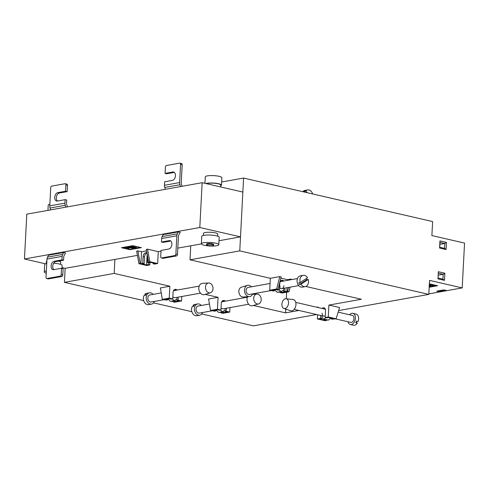 <?xml version="1.0" encoding="UTF-8"?>
<svg xmlns="http://www.w3.org/2000/svg" width="489" height="489" viewBox="0 0 489 489"><rect width="100%" height="100%" fill="white"/><g stroke="black" fill="none" stroke-linecap="round" stroke-linejoin="round"><path stroke-width="0.73" d="M338.669 310.57L428.804 294.39L429.538 280.386L462.203 287.905L447.038 290.625L443.823 289.885L436.714 291.163L439.929 291.902L438.321 291.53L445.43 290.258L447.038 290.625L428.829 293.895M438.321 291.53L438.358 290.869M174.646 290.68A3.582 2.653 79.8 0 0 173.833 290.655A3.582 2.653 79.8 0 0 173.454 290.766M172.843 296.768A3.582 2.653 79.8 0 0 174.28 297.679A3.582 2.653 79.8 0 0 175.099 297.703L200.466 293.149M174.524 289.592A3.582 2.653 -100.2 0 1 174.701 289.629A3.582 2.653 -100.2 0 1 175.893 290.283M169.243 298.143L162.324 299.384L160.392 287.942L169.872 286.236L169.243 298.143L172.727 298.944L173.075 292.294A3.582 2.653 -100.2 0 1 175.123 289.384A3.582 2.653 -100.2 0 1 175.936 289.409A3.582 2.653 -100.2 0 1 177.128 290.063M222.843 301.774A3.582 2.653 79.8 0 0 222.03 301.75A3.582 2.653 79.8 0 0 221.651 301.86M221.034 307.856A3.582 2.653 79.8 0 0 222.477 308.773A3.582 2.653 79.8 0 0 223.296 308.797L248.663 304.244M222.715 300.686A3.582 2.653 -100.2 0 1 222.898 300.723A3.582 2.653 -100.2 0 1 224.09 301.377M217.44 309.237L210.521 310.478L208.589 299.036L218.063 297.33L217.44 309.237L220.924 310.038L221.272 303.388A3.582 2.653 -100.2 0 1 223.314 300.478A3.582 2.653 -100.2 0 1 224.133 300.503A3.582 2.653 -100.2 0 1 225.325 301.157M322.147 313.107A3.582 2.298 -77 0 0 323.712 316.169A3.582 2.298 -77 0 0 324.329 316.181A3.582 2.298 -77 0 0 325.295 315.723M322.178 308.467A3.582 2.298 103 0 1 323.363 307.807A3.582 2.298 103 0 1 323.981 307.819A3.582 2.298 103 0 1 325.546 310.882L325.197 317.538L326.591 317.856L328.443 317.526L332.722 318.51L330.876 318.846L330.912 318.094M283.858 285.729A3.582 2.653 -100.2 0 1 281.817 288.638A3.582 2.653 -100.2 0 1 280.998 288.614A3.582 2.653 -100.2 0 1 279.555 287.703M280.069 286.413A3.582 2.653 -100.2 0 1 279.72 287.874M283.846 280.998A3.582 2.653 79.8 0 0 282.654 280.344A3.582 2.653 79.8 0 0 281.835 280.319A3.582 2.653 79.8 0 0 279.794 283.229L279.445 289.879L277.355 289.396L278.021 289.28L281.199 276.915L279.812 276.597L270.331 278.296L269.708 290.203L273.186 291.004L274.421 290.784L274.463 289.916M281.242 280.533A3.582 2.653 -100.2 0 1 281.419 280.564A3.582 2.653 -100.2 0 1 282.611 281.224M218.063 297.33L205.203 294.372M200.612 293.314L200.142 293.204M169.872 286.236L114.175 273.418L64.414 282.349L65.147 268.345L62.024 267.624M316.591 314.531L253.449 325.863L201.749 313.962M191.865 311.689L153.552 302.868M143.674 300.594L64.414 282.349M428.804 294.39L239.769 250.875L190.007 259.806L270.331 278.296M280.882 278.162L287.514 279.69L287.477 280.35M290.558 279.794L290.735 279.109L287.514 279.69M290.735 279.109L292.104 279.519M305.796 286.462L361.365 299.256L328.901 305.081L328.278 316.982L325.197 317.538M328.278 316.982L336.096 318.785L339.617 307.544L328.901 305.081M317.978 307.502L318.003 307.037L316.854 307.245M298.92 310.46L285.539 312.862L253.394 305.466M248.809 304.409L248.339 304.299M462.203 287.905L464.55 243.088L431.885 235.57L432.618 221.566L243.583 178.057L221.658 181.987M190.007 259.806L190.741 245.802M243.583 178.057L239.769 250.875M114.175 273.418L114.909 259.414M178.24 297.141L178.082 300.173L176.847 300.399L177.006 297.361M181.798 296.499L181.56 300.979L178.082 300.173M226.438 308.235L226.279 311.267L225.044 311.493L225.203 308.455M229.995 307.593L229.757 312.074L226.279 311.267M285.539 312.862L285.735 309.091M286.279 298.73L286.621 292.214M278.559 291.994L282.025 293.039L288.944 291.792L290.142 287.147M317.599 314.763L317.379 318.938L325.197 320.741L326.53 320.191M320.613 315.454L320.46 318.388L317.379 318.938M429.354 283.84L437.606 285.735L429.177 287.251M438.333 271.713L444.868 273.217L444.495 280.356L437.961 278.852L438.333 271.713L437.961 278.852M446.109 249.549L439.574 248.045L439.953 240.9L446.481 242.403L446.109 249.549L444.556 248.363L444.813 243.461L446.481 242.403M444.868 273.217L443.193 274.274L438.376 273.162M438.12 278.064L442.936 279.176L443.193 274.274L438.272 275.154M442.936 279.176L444.495 280.356M439.574 248.045L439.733 247.257L444.556 248.363M439.886 244.347L444.813 243.461L439.99 242.355L439.953 240.9M439.99 242.355L439.733 247.257M436.591 285.503L429.195 286.829M429.336 284.231L434.55 285.429L434.532 285.851L429.293 284.977M429.544 285.032L430.998 286.065L430.98 286.487L429.214 286.481M429.311 284.647L434.532 285.851M429.281 285.276L430.98 286.487M279.445 289.879L278.21 290.099L276.126 289.622L272.33 290.301L274.421 290.784M278.541 292.233L279.787 291.774M279.775 292.012L281.866 292.495L285.655 291.817L283.565 291.334L284.8 291.114L284.959 288.076M281.939 291.028L281.866 292.495M283.724 288.296L283.565 291.334M269.708 290.203L276.627 288.962L278.021 289.28M287.092 287.691L286.89 291.591L287.55 291.475L288.596 287.422M286.89 291.591L284.8 291.114M287.55 291.475L288.944 291.792M276.627 288.962L279.812 276.597M283.626 290.179L280.845 291.585L279.219 289.922M280.173 281.701A3.582 2.653 -100.2 0 1 280.552 281.591L297.483 278.553M280.845 291.585L277.055 292.263L274.72 289.873M320.46 318.388L321.854 318.706L322.006 315.778M321.854 318.706L320.002 319.042L324.286 320.026L324.329 319.183M326.139 319.604L324.286 320.026M330.876 318.846L332.269 319.164L336.096 318.785M326.139 319.696L327.526 320.014L325.68 320.344L326.432 320.521M323.565 308.791A3.582 2.298 103 0 1 324.635 308.156M321.915 317.55L324.176 319.152L328.461 320.136L330.601 318.021M324.176 319.152L325.692 317.648M325.326 309.195A3.582 2.298 -77 0 0 325.319 309.195A3.582 2.298 -77 0 0 324.696 309.182M223.418 311.187L223.345 312.654L227.134 311.97L225.044 311.493M220.924 310.038L219.689 310.258L217.599 309.775L213.809 310.46L215.9 310.937L214.665 311.157L210.521 310.478M223.345 312.654L221.266 311.933M215.942 310.075L215.9 310.937M221.254 312.171L220.019 312.392L221.401 312.709M229.757 312.074L222.837 313.315L221.444 312.991M216.199 310.032L218.528 312.422L222.324 311.744L225.105 310.338M220.698 310.075L222.324 311.744M175.221 300.093L175.148 301.56L178.937 300.876L176.847 300.399M172.727 298.944L171.492 299.164L169.408 298.681L165.612 299.366L167.703 299.843L166.468 300.069L162.324 299.384M175.148 301.56L173.069 300.839M167.745 298.981L167.703 299.843M173.057 301.077L171.828 301.297L173.204 301.615M181.56 300.979L174.64 302.22L173.253 301.896M168.002 298.938L170.337 301.328L174.127 300.649L176.908 299.244M172.507 298.981L174.127 300.649M140.911 263.644L140.166 263.467L137.898 250.9L141.541 251.737L140.911 263.644L142.764 263.308L143.112 256.658A3.582 2.298 103 0 1 145.667 252.734A3.582 2.298 103 0 1 146.284 252.746A3.582 2.298 103 0 1 147.012 253.137M146.938 253.076A3.582 2.298 -77 0 0 144.506 256.982L144.157 263.632L142.305 263.962L146.59 264.946L148.442 264.616L148.54 262.697M212.415 244.518A3.582 0.727 3 0 1 213.62 245.136A3.582 0.727 3 0 1 211.492 245.686A3.582 0.727 3 0 1 207.672 245.374A3.582 0.727 3 0 1 206.468 244.757A3.582 0.727 3 0 1 208.589 244.207A3.582 0.727 3 0 1 212.415 244.518M206.468 244.757L206.505 244.06A3.582 0.727 3 0 1 208.632 243.51A3.582 0.727 3 0 1 212.452 243.822A3.582 0.727 3 0 1 213.656 244.433L213.62 245.136M215.863 243.21A8.735 1.773 3 0 1 218.803 244.702A8.735 1.773 3 0 1 213.62 246.046A8.735 1.773 3 0 1 204.298 245.282A8.735 1.773 3 0 1 201.358 243.791A8.735 1.773 3 0 1 206.541 242.446A8.735 1.773 3 0 1 215.863 243.21M201.358 243.791L201.743 236.364A8.735 1.773 3 0 1 206.926 235.026A8.735 1.773 3 0 1 216.248 235.784A8.735 1.773 3 0 1 219.194 237.281L218.803 244.702M203.369 235.435L203.479 233.369A7.158 1.455 3 0 1 207.727 232.269A7.158 1.455 3 0 1 215.368 232.892A7.158 1.455 3 0 1 217.782 234.115L217.672 236.187M206.462 183.681A7.592 1.54 3 0 1 218.222 183.827A7.592 1.54 3 0 1 220.777 185.123L220.686 186.957M205.912 183.558A8.307 1.687 3 0 1 218.699 183.742A8.307 1.687 3 0 1 221.493 185.166A8.307 1.687 3 0 1 220.741 185.808M204.952 183.338L205.294 176.871A8.307 1.687 3 0 1 210.221 175.594A8.307 1.687 3 0 1 219.084 176.321A8.307 1.687 3 0 1 221.884 177.739L221.493 185.166M46.357 270.955A8.735 1.773 -177 0 0 44.297 271.982A8.735 1.773 -177 0 0 46.241 273.21M61.981 268.382L62.134 265.472A8.735 1.773 -177 0 0 59.193 263.974A8.735 1.773 -177 0 0 53.704 263.259M46.748 263.534A8.735 1.773 -177 0 0 44.688 264.555L44.297 271.982M46.877 261.089A7.158 1.455 -177 0 0 46.418 261.56L46.314 263.626M49.86 204.157A8.307 1.687 -177 0 0 48.234 205.062L47.959 210.368M61.522 268.278L63.124 268.644L62.794 274.946A1.43 0.917 103 0 1 61.773 276.517L60.171 276.151A1.43 0.917 -77 0 0 61.192 274.58L61.522 268.278L53.747 269.671A4.297 2.757 103 0 1 53.001 269.659A4.297 2.757 103 0 1 51.18 265.417A4.297 2.757 103 0 1 54.187 261.273L61.962 259.873L62.146 256.377A4.297 3.179 -100.2 0 1 62.659 254.414L63.692 252.477L48.527 255.203L47.494 257.141A4.297 3.179 -100.2 0 0 46.981 259.097L46.027 277.3A1.43 0.917 -77 0 0 46.651 278.528A1.43 0.917 -77 0 0 46.901 278.534L48.503 278.901A1.43 0.917 103 0 1 48.258 278.895L46.651 278.528M63.692 252.477L65.532 252.905L64.01 255.765A2.145 1.589 79.8 0 0 63.753 256.743L63.564 260.246L61.962 259.873M60.612 264.378L60.722 262.312A7.158 1.455 -177 0 0 58.564 261.144M121.431 247.715L132.806 245.674L141.376 247.642L130.001 249.683L121.431 247.715M178.381 231.89L163.216 234.616L162.183 236.554L177.348 233.834L178.381 231.89L180.221 232.318L178.699 235.178A2.145 1.589 79.8 0 0 178.442 236.156L177.489 254.366L175.881 253.993A1.43 0.917 103 0 1 174.86 255.564L176.468 255.936A1.43 0.917 -77 0 0 177.489 254.366M147.562 249.164L146.333 249.384L148.601 261.957L149.836 261.737L147.562 249.164L158.277 251.633L157.654 263.534L154.573 264.084L153.179 263.767L155.025 263.437L150.74 262.446L148.894 262.782L147.501 262.459L149.353 262.128L148.601 261.957M240.502 236.872L242.85 192.061L202.153 182.69L199.805 227.501L240.502 236.872L219.011 240.729M201.364 243.895L177.813 248.125M161.009 251.138L158.277 251.633M199.805 227.501L24.45 258.981L45.575 263.84M137.433 255.374L65.147 268.345M137.898 250.9L136.663 251.12L138.931 263.693L140.166 263.467M146.596 250.833L141.541 251.737M202.153 182.69L26.797 214.164L24.45 258.981M140.361 247.41L130.025 249.268L130.001 249.683M130.025 249.268L122.47 247.526M125.013 247.599L126.877 247.263L127.739 248.057L129.145 247.801L129.139 248.174L127.378 248.125L126.816 247.44L125.013 247.599L125.037 247.177L126.895 246.841L127.763 247.642L128.796 247.666M127.763 247.642L127.403 247.245M128.79 247.868L128.845 247.422M131.847 246.199L136.639 247.507L136.614 247.929L133.479 248.491L127.586 247.134L133.534 248.204L135.202 247.905L132.177 247.208C130.765 246.963 130.374 246.725 131.003 246.493L131.639 246.701M127.586 247.134L127.605 246.713L128.344 246.584L134.188 247.666M131.028 246.071L130.575 246.676L130.6 246.254L131.682 245.985L132.207 246.584M131.828 246.621L136.614 247.929M128.32 247.006L128.344 246.584M133.534 248.204L133.552 247.782M131.663 246.401L131.682 245.985M129.163 247.495L129.139 248.174M126.877 247.263L126.895 246.841M138.931 263.693L146.749 265.49L149.83 264.94L149.952 262.593M182.152 186.278L181.382 184.017A2.145 1.589 -100.2 0 1 181.23 182.941L182.183 164.738L180.575 164.365A1.43 0.917 -77 0 0 179.952 163.143A1.43 0.917 -77 0 0 179.701 163.137L166.431 165.52A1.43 0.917 -77 0 0 165.41 167.091L165.08 173.393L172.855 171.994A4.297 2.757 103 0 1 173.595 172.012A4.297 2.757 103 0 1 175.423 176.254A4.297 2.757 103 0 1 172.415 180.398L164.64 181.792L164.457 185.294A4.297 3.179 79.8 0 0 164.756 187.44L165.392 189.286M180.575 164.365L179.622 182.574A4.297 3.179 79.8 0 0 179.921 184.72L180.557 186.566M181.309 163.503A1.43 0.917 103 0 1 181.56 163.509A1.43 0.917 103 0 1 182.183 164.738M165.08 173.393L166.688 173.76L174.353 172.385M60.171 276.151L46.901 278.534M61.773 276.517L48.503 278.901M53.857 269.653A4.297 2.757 103 0 1 52.91 265.148A4.297 2.757 103 0 1 55.795 261.639L63.564 260.246M64.933 203.161L49.768 205.881L50.722 187.672A1.43 0.917 103 0 1 51.742 186.107L65.013 183.723A1.43 0.917 103 0 1 65.263 183.73A1.43 0.917 103 0 1 65.887 184.952L65.557 191.254L57.781 192.648A4.297 2.757 -77 0 0 54.774 196.798A4.297 2.757 -77 0 0 56.602 201.04A4.297 2.757 -77 0 0 57.341 201.052L65.116 199.659L64.933 203.161A4.297 3.179 79.8 0 0 65.233 205.301L65.868 207.153M67.464 206.865L66.687 204.598A2.145 1.589 -100.2 0 1 66.541 203.528L66.724 200.025L65.116 199.659M49.768 205.881A4.297 3.179 79.8 0 0 50.067 208.027L50.703 209.873M65.557 191.254L67.164 191.627L67.494 185.325A1.43 0.917 -77 0 0 66.865 184.096L65.263 183.73M67.164 191.627L59.389 193.021A4.297 2.757 -77 0 0 56.504 196.529A4.297 2.757 -77 0 0 57.451 201.034M161.339 257.941L162.947 258.308A1.43 0.917 -77 0 0 163.198 258.314L161.59 257.947A1.43 0.917 103 0 1 161.339 257.941A1.43 0.917 103 0 1 160.716 256.713L161.046 250.411L168.815 249.017A4.297 2.757 -77 0 0 171.828 244.873A4.297 2.757 -77 0 0 170.001 240.631A4.297 2.757 -77 0 0 169.255 240.619L161.486 242.012L163.094 242.379L170.759 241.004M161.486 242.012L161.67 238.51A4.297 3.179 -100.2 0 1 162.183 236.554M175.881 253.993L176.835 235.79A4.297 3.179 -100.2 0 1 177.348 233.834M161.59 257.947L174.86 255.564M163.198 258.314L176.468 255.936M157.654 263.534L149.836 261.737M149.83 264.94L148.442 264.616M144.157 263.632L142.764 263.308M153.216 263.021L153.179 263.767M147.165 253.999L146.59 264.946M147.77 257.348L147.501 262.459M251.389 286.823A5.727 4.242 79.8 0 0 249.06 285.332A5.727 4.242 79.8 0 0 247.403 285.38L241.413 287.177A5.012 3.71 79.8 0 0 238.876 292.147A5.012 3.71 79.8 0 0 242.348 296.939A5.012 3.71 79.8 0 0 243.18 297.012L249.421 296.615A5.727 4.242 79.8 0 0 252.654 293.871M247.403 285.38A5.727 4.242 79.8 0 0 244.506 291.053A5.727 4.242 79.8 0 0 248.473 296.536A5.727 4.242 79.8 0 0 249.421 296.615M300.228 282.52L307.483 277.77A5.727 4.242 79.8 0 0 303.204 275.344A5.727 4.242 79.8 0 0 302 275.827A5.727 4.242 79.8 0 0 300.228 282.52L298.803 282.77A5.727 4.242 79.8 0 0 299.525 284.445L306.78 279.702A5.727 4.242 79.8 0 0 306.334 278.522M303.204 275.344L300.362 275.851A5.727 4.242 79.8 0 0 299.158 276.34A5.727 4.242 79.8 0 0 297.404 283.088A5.727 4.242 79.8 0 0 302.385 287.129L305.228 286.621A5.727 4.242 79.8 0 0 306.432 286.138A5.727 4.242 79.8 0 0 308.204 279.445L306.78 279.702M299.525 284.445L300.949 284.195A5.727 4.242 79.8 0 0 305.228 286.621M271.199 290.545L249.396 294.457A3.582 2.653 -100.2 0 1 246.285 291.933A3.582 2.653 -100.2 0 1 247.379 287.715A3.582 2.653 -100.2 0 1 248.131 287.41L270.062 283.473M300.949 284.195L308.204 279.445M257.703 294.127A5.012 3.71 -100.2 0 1 261.175 298.926A5.012 3.71 -100.2 0 1 258.638 303.889A5.012 3.71 -100.2 0 1 257.19 303.932A5.012 3.71 -100.2 0 1 253.693 298.712A5.012 3.71 -100.2 0 1 256.872 294.06A5.012 3.71 -100.2 0 1 257.703 294.127M258.638 303.889L252.648 305.692A5.727 4.242 -100.2 0 1 250.991 305.735A5.727 4.242 -100.2 0 1 247.593 296.731M202.568 312.514A5.727 4.242 -100.2 0 1 199.695 315.216A5.727 4.242 -100.2 0 1 195.985 313.602A5.727 4.242 -100.2 0 1 194.494 307.752A5.727 4.242 -100.2 0 1 197.666 303.938A5.727 4.242 -100.2 0 1 201.303 305.466M199.695 315.216L196.847 315.723A5.727 4.242 -100.2 0 1 193.137 314.109A5.727 4.242 -100.2 0 1 192.104 306.774L193.522 306.517A5.727 4.242 -100.2 0 1 194.402 305.209L192.978 305.466L193.644 306.267M209.426 304.011L198.051 306.053A3.582 2.653 79.8 0 0 196.065 308.437A3.582 2.653 79.8 0 0 196.994 312.092A3.582 2.653 79.8 0 0 199.31 313.101L212.678 310.704M192.978 305.466A5.727 4.242 -100.2 0 1 194.824 304.451L197.666 303.938M209.506 283.033A5.012 3.71 -100.2 0 1 212.978 287.832A5.012 3.71 -100.2 0 1 210.441 292.795A5.012 3.71 -100.2 0 1 208.992 292.838A5.012 3.71 -100.2 0 1 205.496 287.618A5.012 3.71 -100.2 0 1 208.681 282.966A5.012 3.71 -100.2 0 1 209.506 283.033M210.441 292.795L204.451 294.598A5.727 4.242 -100.2 0 1 202.794 294.641A5.727 4.242 -100.2 0 1 198.803 288.681A5.727 4.242 -100.2 0 1 202.434 283.357L208.681 282.966M154.377 301.42A5.727 4.242 -100.2 0 1 151.498 304.121A5.727 4.242 -100.2 0 1 147.788 302.508A5.727 4.242 -100.2 0 1 146.297 296.658A5.727 4.242 -100.2 0 1 149.475 292.844A5.727 4.242 -100.2 0 1 153.112 294.372M151.498 304.121L148.656 304.635A5.727 4.242 -100.2 0 1 144.946 303.015A5.727 4.242 -100.2 0 1 143.907 295.68L145.331 295.423A5.727 4.242 -100.2 0 1 146.205 294.115L144.781 294.372L145.453 295.173M161.236 292.917L149.854 294.959A3.582 2.653 79.8 0 0 147.867 297.343A3.582 2.653 79.8 0 0 148.797 300.998A3.582 2.653 79.8 0 0 151.119 302.006L164.481 299.61M144.781 294.372A5.727 4.242 -100.2 0 1 146.627 293.357L149.475 292.844M303.84 191.926A5.727 4.242 -100.2 0 1 304.415 191.193L305.833 190.936A5.727 4.242 -100.2 0 1 307.679 189.915A5.727 4.242 -100.2 0 1 311.389 191.535A5.727 4.242 -100.2 0 1 312.66 193.956M302.783 191.682A5.727 4.242 -100.2 0 1 304.836 190.429L307.679 189.915M305.833 190.936L307.324 192.727M304.415 191.193L305.301 192.263M285.466 298.73A5.012 3.215 103 0 1 286.132 298.712A5.012 3.215 103 0 1 288.486 303.535A5.012 3.215 103 0 1 284.953 308.535A5.012 3.215 103 0 1 283.889 308.461A5.012 3.215 103 0 1 281.982 303.412A5.012 3.215 103 0 1 285.466 298.73M286.132 298.712L293.223 299.61A5.727 3.674 103 0 1 295.912 305.124A5.727 3.674 103 0 1 291.878 310.839A5.727 3.674 103 0 1 290.655 310.753L283.889 308.461M349.623 314.788A5.727 3.674 103 0 1 352.899 313.333L356.108 314.072A5.727 3.674 103 0 1 357.239 314.678A5.727 3.674 103 0 1 358.113 321.469L356.512 321.102A5.727 3.674 103 0 1 355.723 322.716L357.331 323.088A5.727 3.674 103 0 1 353.541 325.24L350.326 324.5A5.727 3.674 103 0 1 349.195 323.895A5.727 3.674 103 0 1 348.015 321.762M352.899 313.333A5.727 3.674 103 0 1 354.03 313.938A5.727 3.674 103 0 1 354.916 320.686A5.727 3.674 103 0 1 350.326 324.5M335.521 318.889L350.809 322.41A3.582 2.298 -77 0 0 353.681 320.02A3.582 2.298 -77 0 0 353.119 315.808A3.582 2.298 -77 0 0 352.416 315.429L338.174 312.153M357.331 323.088L356.126 322M144.506 256.982L143.112 256.658M132.47 246.969L132.488 246.554M164.756 187.44L179.921 184.72M164.457 185.294L179.622 182.574M172.855 171.994L174.273 172.324M62.659 254.414L47.494 257.141M62.146 256.377L46.981 259.097M61.192 274.58L62.794 274.946M54.187 261.273L55.795 261.639M65.233 205.301L50.067 208.027M65.887 184.952L67.494 185.325M57.781 192.648L59.389 193.021M161.67 238.51L176.835 235.79M169.255 240.619L170.673 240.943M127.391 247.611L127.415 247.189M129.548 248.002L129.567 247.587M181.56 163.509L179.952 163.143M281.817 288.638L298.748 285.6M247.397 297.196L222.03 301.75M256.872 294.06L252.458 294.335M199.2 286.102L173.833 290.655M294.164 309.366L323.712 316.169M295.766 302.391L325.319 309.195"/></g></svg>
